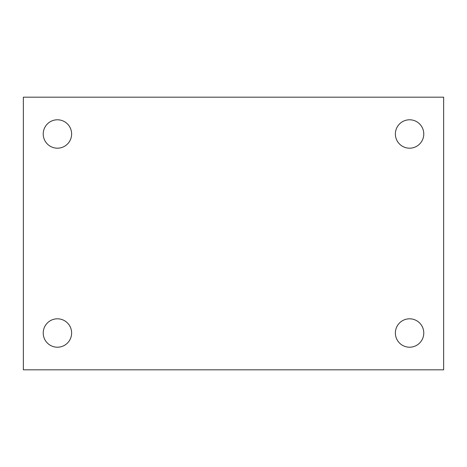 <?xml version="1.0" encoding="UTF-8"?>
<svg xmlns="http://www.w3.org/2000/svg" width="467" height="467" viewBox="0 0 467 467"><rect width="100%" height="100%" fill="white"/><g stroke="black" fill="none" stroke-linecap="round" stroke-linejoin="round"><path stroke-width="0.7" d="M23.35 97.189L443.65 97.189L443.65 369.811L23.35 369.811L23.35 97.189M57.429 318.809A14.197 14.197 0 0 1 71.626 333.006A14.197 14.197 0 0 1 57.429 347.209A14.197 14.197 0 0 1 43.227 333.006A14.197 14.197 0 0 1 57.429 318.809M409.571 318.809A14.197 14.197 0 0 1 423.773 333.006A14.197 14.197 0 0 1 409.571 347.209A14.197 14.197 0 0 1 395.374 333.006A14.197 14.197 0 0 1 409.571 318.809M409.571 119.791A14.197 14.197 0 0 1 423.773 133.994A14.197 14.197 0 0 1 409.571 148.191A14.197 14.197 0 0 1 395.374 133.994A14.197 14.197 0 0 1 409.571 119.791M57.429 119.791A14.197 14.197 0 0 1 71.626 133.994A14.197 14.197 0 0 1 57.429 148.191A14.197 14.197 0 0 1 43.227 133.994A14.197 14.197 0 0 1 57.429 119.791"/></g></svg>
